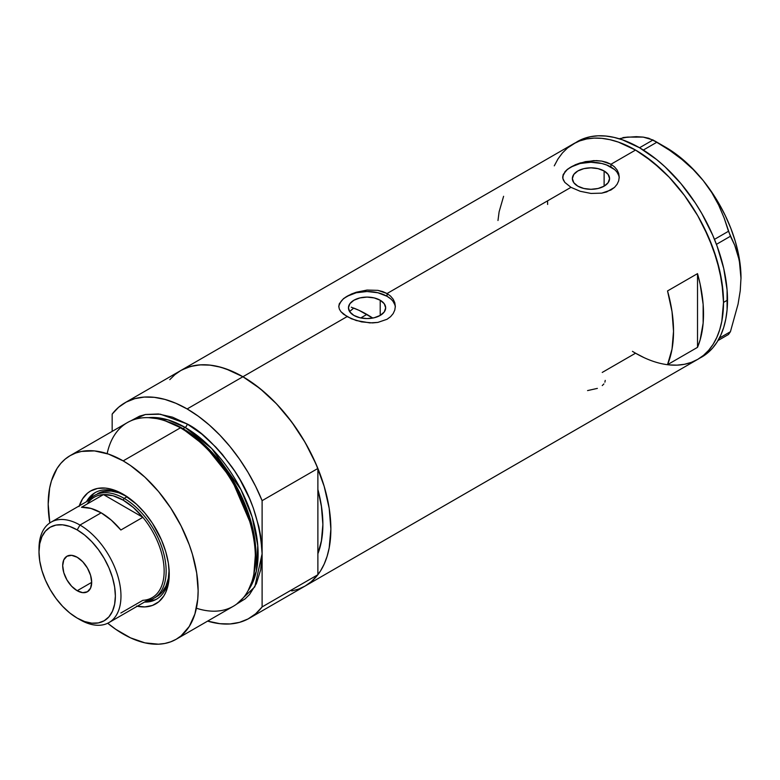 <?xml version="1.0" encoding="UTF-8"?>
<svg xmlns="http://www.w3.org/2000/svg" width="780" height="780" viewBox="0 0 780 780"><rect width="100%" height="100%" fill="white"/><g stroke="black" fill="none" stroke-linecap="round" stroke-linejoin="round"><path stroke-width="1.17" d="M380.211 300.241L380.211 315.432L374.176 317.762L367.058 318.581L359.941 317.762L353.906 315.432A18.603 10.744 180 0 1 348.455 307.837A18.603 10.744 180 0 1 359.941 297.911A18.603 10.744 180 0 1 380.211 300.241L384.248 303.722L385.661 307.837L384.248 311.951L380.211 315.432L380.211 300.241A18.603 10.744 180 0 1 385.661 307.837A18.603 10.744 180 0 1 374.176 317.762A18.603 10.744 180 0 1 353.906 315.432L349.869 311.951L348.455 307.837L349.869 303.722L353.906 300.241L359.941 297.911L367.058 297.092L374.176 297.911L380.211 300.241M349.791 311.376L353.71 308.081L349.625 311.59M604.12 170.976L604.12 186.157L598.084 188.487L590.967 189.306L583.85 188.487L577.814 186.157A18.603 10.744 180 0 1 572.364 178.571A18.603 10.744 180 0 1 583.85 168.646A18.603 10.744 180 0 1 604.12 170.976L608.146 174.457L609.57 178.571L608.146 182.676L604.12 186.157L604.12 170.976A18.603 10.744 180 0 1 609.57 178.571A18.603 10.744 180 0 1 598.084 188.487A18.603 10.744 180 0 1 577.814 186.157L573.778 182.676L572.364 178.571L573.778 174.457L577.814 170.976L583.85 168.646L590.967 167.827L598.084 168.646L604.12 170.976M564.837 171.824L567.46 169.28L575.279 164.765L585.468 161.616L596.466 160.602L601.77 161.099L610.954 164.258L635.544 150.062L644.163 155.522L661.079 169.172L669.211 177.226L684.411 195.39L697.739 215.719L703.541 226.453L713.125 248.537L719.716 270.738L723.079 292.217L723.508 302.416L721.822 321.253L719.716 329.716L716.81 337.418L713.125 344.302L708.679 350.288L703.541 355.319L697.739 359.356A124.4 71.819 -120 0 0 716.81 259.681A124.4 71.819 -120 0 0 635.544 150.062L610.954 164.258L614.484 166.842L617.087 169.942L618.696 173.443L619.232 177.118L618.696 180.804L617.087 184.294L614.484 187.415L606.664 191.929L601.76 193.147L590.977 193.44L580.174 191.275L570.97 187.336L564.827 182.403L562.828 178.445L563.238 174.437L567.46 169.28L575.279 164.765L580.183 162.971L593.726 160.612L601.77 161.099L606.664 162.318L610.954 164.258L610.954 167.027A28.275 16.321 0 0 0 580.778 163.342A28.275 16.321 0 0 0 562.721 177.781M619.213 177.899A28.275 16.321 0 0 0 610.954 167.027L610.954 164.258L614.484 166.842L617.087 169.942L618.696 173.443L619.232 177.118L618.696 180.804L617.087 184.294L614.484 187.415L610.945 189.998L601.76 193.147L590.977 193.44L580.174 191.275L570.97 187.336L387.055 293.524L390.585 296.117L393.188 299.218L394.797 302.708L395.333 306.384L394.787 310.069L393.188 313.57L390.575 316.68L387.046 319.273L377.861 322.413L372.557 322.91L361.549 321.886L351.361 318.747L343.531 314.223L340.918 311.678L339.329 309.046L338.783 306.374L339.329 303.712L343.561 298.545L351.38 294.04L356.275 292.237L367.078 290.062L377.871 290.365L387.055 293.524L570.97 187.336L564.827 182.403L563.228 179.78L562.692 177.109L563.238 174.437M343.561 298.545L351.38 294.04L356.275 292.237L367.078 290.062L377.871 290.365L382.756 291.593L387.055 293.524L387.055 296.293A28.275 16.321 0 0 0 356.879 292.607A28.275 16.321 0 0 0 338.822 307.047M395.304 307.164A28.275 16.321 0 0 0 387.055 296.293L387.055 293.524L390.585 296.117L393.188 299.218L394.797 302.708L395.333 306.384L394.787 310.069L393.188 313.57L390.575 316.68L387.046 319.273L377.861 322.413L369.817 322.891L356.275 320.541L347.071 316.612L242.911 376.74L347.071 316.612L340.918 311.678L339.329 309.046L338.783 306.374L339.329 303.712M169.777 379.655L174.915 374.624L180.716 370.578A124.4 71.819 60 0 1 242.911 376.74A124.4 71.819 60 0 1 324.178 486.359A124.4 71.819 60 0 1 305.107 586.043L298.711 589.046L291.779 590.977M697.515 273.634A124.4 71.819 60 0 1 697.515 347.353L667.534 364.669A124.4 71.819 -120 0 0 667.534 290.94L697.515 273.634L697.515 347.353L667.534 364.669L672.019 349.148L673.53 331.266L672.019 311.639L667.534 290.94L697.515 273.634L700.128 284.066L703.141 304.317L703.141 323.154L700.128 339.924L697.515 347.353L697.515 273.634M635.544 353.203L644.163 357.689L635.544 353.203L602.228 372.44M699.709 358.147A124.4 71.819 -120 0 0 701.746 357.055A124.4 71.819 -120 0 0 727.506 300.105L723.508 302.416L721.822 281.619L716.81 259.681L708.679 237.422L697.739 215.719L684.411 195.39L669.211 177.226L652.704 161.918L635.544 150.062A124.4 71.819 -120 0 0 573.349 143.9L579.745 140.897L586.677 138.957L594.077 138.109L601.887 138.352L610.009 139.688L618.384 142.106L635.544 150.062L618.384 142.106L610.009 139.688L601.887 138.352L594.077 138.109L586.677 138.957L579.745 140.897L573.349 143.9A124.4 71.819 60 0 1 669.211 177.226A124.4 71.819 60 0 1 723.508 302.416A124.4 71.819 60 0 1 697.739 359.356L691.343 362.359L684.411 364.299L677.011 365.147L669.211 364.904L677.011 365.147L684.411 364.299L691.343 362.359L697.739 359.356A124.4 71.819 60 0 1 632.453 351.351M619.593 138.655L627.803 137.066L622.898 137.592L636.285 136.666L643.217 137.105L653.016 139.971L639.542 147.751L656.701 159.607L665.077 166.861L681.008 183.68L695.35 203.024L701.746 213.408L712.686 235.121L717.122 246.226L723.723 268.437L727.087 289.906L727.087 309.816L725.819 318.942L723.723 327.405L720.808 335.107L717.122 341.991L712.686 347.977L707.538 353.008L697.739 359.356L703.541 355.319L708.679 350.288L713.125 344.302L716.81 337.418L719.716 329.716L721.822 321.253L723.508 302.416L727.506 300.105A124.4 71.819 -120 0 0 673.208 174.915A124.4 71.819 -120 0 0 577.346 141.589L567.548 147.937L562.409 152.977L557.973 158.964L554.278 165.838L557.973 158.964L562.409 152.977L567.548 147.937L573.349 143.9L180.716 370.578L187.112 367.585L194.044 365.644L201.445 364.796L209.255 365.04L217.376 366.376L225.751 368.784L242.911 376.74L260.072 388.606L276.578 403.904L291.779 422.077L305.116 442.406L316.046 464.11L324.178 486.359L329.189 508.307L330.876 529.093L329.189 547.94L327.083 556.393L324.178 564.106L320.492 570.98L316.046 576.966L310.908 582.007L305.116 586.043A124.4 71.819 -120 0 0 317.879 574.724L317.879 553.732L321.34 541.612L322.881 524.482L321.34 505.576L317.879 489.46A113.09 65.296 60 0 1 317.879 553.732L317.879 574.724L262.109 606.928A124.4 71.819 60 0 1 249.337 618.248A124.4 71.819 60 0 1 207.607 621.114L219.98 623.698L230.09 623.951L239.509 622.362L248.069 618.95L255.645 613.782L262.109 606.928L262.109 500.662L255.645 486.359L248.069 472.436L239.509 459.137L230.09 446.677L219.98 435.25L209.332 425.041L198.325 416.227L187.142 408.944L242.911 376.74A124.4 71.819 -120 0 0 180.716 370.578L124.936 402.782A124.4 71.819 60 0 1 187.142 408.944L175.948 403.309L164.941 399.418L154.294 397.332L144.183 397.078L134.764 398.668L126.204 402.08L118.628 407.248L112.164 414.102A124.4 71.819 60 0 1 124.936 402.782M503.597 196.297L499.112 211.819L497.981 220.496M394.787 304.648L393.178 301.587M390.565 298.769L387.055 296.293L377.881 292.753L367.058 291.515L356.236 292.753L347.071 296.293L343.551 298.769M340.938 301.587L339.329 304.648M618.696 175.383L617.087 172.322M614.474 169.494L606.674 164.999L601.78 163.488L590.967 162.24L580.144 163.488L570.97 167.027L567.46 169.494M564.847 172.322L563.238 175.383M605.231 380.386L604.9 382.171M602.258 385.573L603.895 383.926M587.564 390.585L597.373 388.391M547.638 204.448A124.4 71.819 60 0 1 547.579 200.84M718.009 340.529L728.481 334.483L718.009 340.529M636.655 137.134L627.803 137.066L643.217 137.105L648.736 138.255L656.896 142.214L643.344 150.033L656.896 142.214L669.708 150.364L681.837 159.364L693.108 169.406L703.267 180.628L711.75 192.553L718.692 205.13L724.201 218.127L728.481 231.27L714.47 239.362L728.481 231.27L734.701 245.183L738.075 255.099L740.24 265.951L741 277.885L740.24 290.774L738.065 304.112L730.421 331.724L719.345 338.11L730.421 331.724L728.481 334.483L730.421 331.724L738.065 304.112L740.24 290.774L741 277.885A106.723 61.62 -120 0 0 703.267 180.628L711.75 192.553L718.692 205.13L724.201 218.127L730.421 236.262L734.701 245.183L739.323 260.393L741 278.596M716.42 244.355L730.421 236.262L716.42 244.355M577.346 141.589L583.742 138.586L590.675 136.656L598.075 135.808L605.885 136.051L614.006 137.377L622.382 139.796L639.542 147.751L653.016 139.971L669.708 150.364L681.837 159.364L693.108 169.406L703.267 180.628A106.723 61.62 -120 0 0 665.535 147.176L675.383 153.601L685.064 161.421L694.414 170.479L703.267 180.628L711.477 191.704L718.897 203.502L725.4 215.836L730.889 228.482L735.257 241.225L738.426 253.851L740.356 266.136L741 277.885A106.723 61.62 -120 0 1 741 278.294M124.478 495.027A61.493 35.5 -120 0 0 86.512 501.686A61.493 35.5 60 0 1 95.014 492.697A61.493 35.5 60 0 1 124.478 495.027M79.287 505.859A65.169 37.625 60 0 1 123.162 494.237L136.539 504.25L144.885 513.065L152.393 523.195L161.48 540.004L165.74 551.665L168.363 563.16L169.24 574.051L168.363 583.928L165.74 592.39L163.8 595.998L158.788 601.77L152.393 605.456L144.885 606.918L136.539 606.089M127.159 496.665L118.969 492.863L111.101 491.078L103.837 491.371L97.481 493.72A59.368 34.281 60 0 1 126.321 496.187M95.726 492.307A61.493 35.5 -120 0 0 87.906 500.877L93.551 493.886M305.048 586.082L311.415 581.578L317.879 574.724L262.109 606.928L262.109 553.8C260.305 521.625 250.312 492.765 232.118 467.23C215.163 444.746 200.168 430.316 187.142 423.95A2.827 1.628 -60 0 1 185.133 427.411A2.827 1.628 120 0 0 187.142 423.95L172.507 417.163L158.447 413.975L145.489 414.492L139.581 416.14L130.864 420.829L145.343 414.521L160.407 414.209L187.142 423.95L201.766 434.06L215.826 447.106L222.476 454.574L234.692 471.052L240.143 479.905L249.473 498.41L253.256 507.877L258.872 526.802L260.666 536.075L262.109 553.8L262.109 500.662L317.879 468.468L317.879 489.46A113.09 65.296 60 0 1 317.879 553.732L317.879 468.468A124.4 71.819 -120 0 0 242.911 376.74L187.142 408.944A124.4 71.819 60 0 1 262.109 500.662L317.879 468.468L311.415 454.155L303.849 440.242L295.279 426.943L285.87 414.473L275.75 403.046L265.112 392.847L254.105 384.023L242.911 376.74L231.728 371.104L220.72 367.214L210.073 365.128L199.963 364.874L190.544 366.473L181.984 369.876M351.263 307.183L359.024 310.333L372.743 318.065A113.09 65.296 -120 0 0 366.863 314.418L360.75 317.938L366.863 314.418A113.09 65.296 -120 0 0 353.71 308.081M253.675 574.948L254.085 572.988A104.237 60.187 -120 0 0 182.032 428.347L180.394 427.84A106.021 61.211 60 0 1 253.675 574.948A106.021 61.211 60 0 1 196.404 608.225M182.998 428.649L205.93 446.15L231.865 478.549L251.998 525.34L255.85 550.192L254.212 572.403A103.194 59.582 60 0 0 182.998 428.649L185.133 427.411L211.721 448.549L240.932 489.577L252.135 516.965L257.77 545.561L256.337 571.223L248.225 590.431A103.194 59.582 -120 0 0 248.381 506.161A103.194 59.582 -120 0 0 185.133 427.411L182.998 428.649A103.194 59.582 60 0 0 167.076 421.483L182.998 428.649A1.414 0.819 -60 0 1 182.734 428.756M253.88 573.963L255.645 551.538L251.833 526.393L231.524 478.949L205.257 446.092L182.032 428.347L165.565 420.995M185.133 427.411L168.051 419.884L148.463 417.651A103.194 59.582 -120 0 1 185.133 427.411M176.173 639.268L233.405 606.226A106.021 61.211 -120 0 0 249.649 521.274A106.021 61.211 -120 0 0 180.394 427.84L123.162 460.882A106.021 61.211 60 0 1 192.426 554.307A106.021 61.211 60 0 1 176.173 639.268A106.021 61.211 60 0 1 123.162 634.013A106.021 61.211 60 0 1 107.708 623.24L115.82 629.353L130.514 637.845L144.924 642.856L158.506 644.192L164.814 643.471L170.722 641.823L176.173 639.268L181.116 635.827L189.277 626.428L194.903 613.996L197.769 599.011L198.13 590.733L196.687 573.008L192.426 554.307L189.277 544.81L181.116 525.993L170.722 507.994L158.506 491.507L144.924 477.175L130.514 465.543L123.162 460.882L180.394 427.84A106.021 61.211 -120 0 0 127.384 422.594L70.151 455.637A106.021 61.211 60 0 1 123.162 460.882L108.537 454.106L94.478 450.908L81.51 451.425L75.602 453.073L70.151 455.637L65.218 459.079L60.83 463.369L57.047 468.468L51.422 480.899L49.637 488.114L48.194 504.163L49.803 522.941A106.021 61.211 60 0 1 70.151 455.637M112.164 414.102L112.164 431.379L112.164 414.102M262.109 553.8L260.666 569.858L256.396 583.625L249.473 594.594L245.086 598.894L236.672 604.091L254.816 586.823L262.109 553.8M317.879 489.46L317.879 553.732L321.623 540.072L322.881 524.482L321.623 507.429L317.879 489.46M79.072 506.542L82.524 498.907L87.545 493.126L90.578 491.01L97.558 488.426L105.534 488.104L109.785 488.806L123.162 494.237A65.169 37.625 60 0 1 169.24 574.051A65.169 37.625 60 0 1 137.251 606.245M107.153 453.638A106.021 61.211 60 0 1 164.599 420.673A106.021 61.211 60 0 1 180.394 427.84L182.032 428.347A104.237 60.187 -120 0 0 166.511 421.298L164.599 420.673M154.742 599.879L145.87 601.263A61.493 35.5 -120 0 0 157.199 598.786M169.221 572.52A61.493 35.5 60 0 1 156.507 599.206A61.493 35.5 60 0 1 144.466 602.072A61.493 35.5 -120 0 0 169.221 572.52M169.143 569.38L168.334 578.37L165.945 586.082L162.064 592.225L156.848 596.554A59.368 34.281 60 0 1 155.308 597.363M169.133 570.346A59.368 34.281 60 0 1 156.848 596.554L153.845 598.289A59.368 34.281 60 0 1 146.698 600.785A59.368 34.281 -120 0 0 164.473 556.588A59.368 34.281 -120 0 0 124.166 498.391L123.162 500.126A57.954 33.462 60 0 1 142.857 517.316L120.861 530.01A57.954 33.462 -120 0 0 101.176 512.821L79.979 525.057L77.181 529.903A53.995 31.18 60 0 1 115.372 596.037A53.995 31.18 60 0 1 77.181 618.091L79.979 619.7A57.954 33.462 -120 0 0 120.968 596.037A57.954 33.462 -120 0 0 79.979 525.057A57.954 33.462 60 0 1 117.848 576.127A57.954 33.462 60 0 1 108.966 622.576A57.954 33.462 60 0 1 79.979 619.7L77.181 618.091L84.63 621.543L91.796 623.171L98.397 622.908L104.179 620.763L108.937 616.824L112.457 611.237L114.631 604.217L115.372 596.037L114.631 587.018L112.457 577.492L108.937 567.83L104.179 558.412L98.397 549.578L91.796 541.7L84.63 535.051L77.181 529.903L69.732 526.451L62.576 524.823L55.975 525.086L50.183 527.231L45.435 531.17L41.905 536.757L39.731 543.777L39 551.947L39.731 560.976L41.905 570.502L45.435 580.164L50.183 589.582L55.975 598.406L62.576 606.294L69.732 612.943L77.181 618.091A53.995 31.18 60 0 1 77.181 618.082A53.995 31.18 60 0 1 39 551.947A53.995 31.18 60 0 1 77.181 529.903L79.979 525.057L101.176 512.821A57.954 33.462 -120 0 0 81.481 507.273L103.477 494.578L142.857 517.316A57.954 33.462 60 0 1 164.151 571.106A57.954 33.462 60 0 1 142.857 600.317L120.861 613.012M77.181 590.733A20.494 11.837 60 0 1 63.794 572.666A20.494 11.837 60 0 1 66.934 556.247A20.494 11.837 60 0 1 77.181 557.261L82.729 561.736L87.428 568.074L90.578 575.318L91.679 582.367L77.181 590.733L71.633 586.258L66.934 579.91L63.794 572.666L62.692 565.627L63.794 559.865L66.934 556.247L71.633 555.331L77.181 557.261A20.494 11.837 60 0 1 90.578 575.318A20.494 11.837 60 0 1 87.428 591.747L82.729 592.663L77.181 590.733L91.679 582.367L90.578 588.13L87.428 591.747A20.494 11.837 60 0 1 77.181 590.733M108.966 622.576L152.139 597.646A57.954 33.462 -120 0 0 142.857 517.316L133.331 507.468L123.162 500.126L113.002 495.739L103.477 494.578A57.954 33.462 60 0 1 123.162 500.126L124.166 498.391A59.368 34.281 60 0 1 162.952 550.709A59.368 34.281 60 0 1 153.845 598.289M127.091 496.704L124.166 498.391L127.091 496.704M88.744 500.399A59.368 34.281 60 0 1 94.478 495.456A59.368 34.281 60 0 1 124.166 498.391A59.368 34.281 -120 0 0 88.744 500.399M87.223 503.958A57.954 33.462 60 0 1 103.477 494.578A57.954 33.462 -120 0 0 94.185 497.26L51.002 522.191A57.954 33.462 60 0 1 79.979 525.057A57.954 33.462 -120 0 0 39 548.72L39 551.947M39.029 550.378A57.954 33.462 60 0 1 51.002 522.191M142.857 517.316L120.861 530.01L111.335 520.172L101.176 512.821L91.007 508.433L81.481 507.273L103.477 494.578L142.857 517.316M697.739 359.356L249.337 618.248M665.535 147.176L654.976 141.082"/></g></svg>
